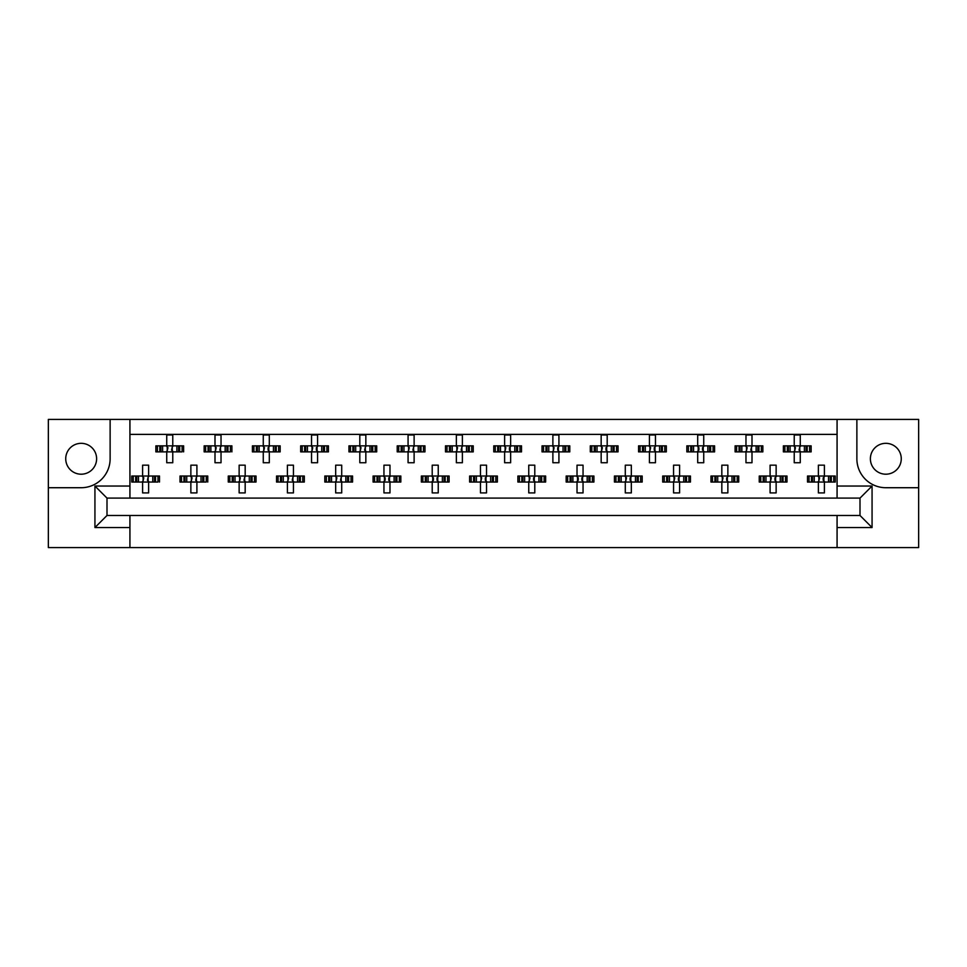 <?xml version="1.0" encoding="UTF-8"?>
<svg xmlns="http://www.w3.org/2000/svg" width="967" height="967" viewBox="0 0 967 967"><rect width="100%" height="100%" fill="white"/><g stroke="black" fill="none" stroke-linecap="round" stroke-linejoin="round"><path stroke-width="1.45" d="M81.168 443.321A15.448 15.448 0 0 0 65.732 458.757A15.448 15.448 0 0 0 81.168 474.205A15.448 15.448 0 0 0 96.615 458.757A15.448 15.448 0 0 0 81.168 443.321M885.832 474.205A15.448 15.448 0 0 1 870.385 458.757A15.448 15.448 0 0 1 885.832 443.321A15.448 15.448 0 0 1 901.268 458.757A15.448 15.448 0 0 1 885.832 474.205M837.071 547.576L918.65 547.576L918.65 419.424L48.35 419.424L48.35 547.576L837.071 547.576L837.071 515.484L860.001 515.484L860.001 498.102L106.999 498.102L106.999 515.484L837.071 515.484M129.929 515.484L129.929 527.547L94.935 527.547L94.935 486.038L129.929 486.038L129.929 419.424M129.929 547.576L129.929 527.547M129.929 434.388L837.071 434.388M157.403 451.879L157.403 445.847L155.868 445.847L155.868 451.879L159.809 451.879L155.868 451.879L155.868 445.847L162.613 445.847L162.613 451.879L160.909 451.879L160.909 445.847L166.735 445.847L166.735 434.993L172.767 434.993L172.767 445.847L178.593 445.847L178.593 451.879L176.888 451.879L176.888 445.847L183.621 445.847L183.621 451.879L183.621 445.847L182.098 445.847L182.098 451.879L179.693 451.879L182.098 451.879M157.403 445.847L159.809 445.847L159.809 451.879L166.735 451.879L166.735 462.746L172.767 462.746L172.767 451.879L179.693 451.879L179.693 445.847L182.098 445.847M205.669 451.879L205.669 445.847L204.146 445.847L204.146 451.879L208.074 451.879L204.146 451.879L204.146 445.847L210.879 445.847L210.879 451.879L209.174 451.879L209.174 445.847L215 445.847L215 434.993L221.032 434.993L221.032 445.847L226.858 445.847L226.858 451.879L225.154 451.879L225.154 445.847L231.899 445.847L231.899 451.879L231.899 445.847L230.364 445.847L230.364 451.879L227.958 451.879L230.364 451.879M205.669 445.847L208.074 445.847L208.074 451.879L215 451.879L215 462.746L221.032 462.746L221.032 451.879L227.958 451.879L227.958 445.847L230.364 445.847M253.934 451.879L253.934 445.847L252.411 445.847L252.411 451.879L252.411 445.847L256.352 445.847L256.352 451.879L252.411 451.879L263.266 451.879L263.266 462.746L269.31 462.746L269.31 451.879L275.136 451.879L273.419 451.879L273.419 445.847L275.136 445.847L275.136 451.879L280.164 451.879L280.164 445.847L280.164 451.879L276.224 451.879L276.224 445.847L280.164 445.847L278.629 445.847L278.629 451.879M253.934 445.847L259.156 445.847L259.156 451.879L257.44 451.879L257.44 445.847L263.266 445.847L263.266 434.993L269.31 434.993L269.31 445.847L278.629 445.847M302.212 451.879L302.212 445.847L300.677 445.847L300.677 451.879L300.677 445.847L304.617 445.847L304.617 451.879L300.677 451.879L311.543 451.879L311.543 462.746L317.575 462.746L317.575 451.879L323.401 451.879L321.697 451.879L321.697 445.847L323.401 445.847L323.401 451.879L328.429 451.879L328.429 445.847L328.429 451.879L324.501 451.879L324.501 445.847L328.429 445.847L326.906 445.847L326.906 451.879M302.212 445.847L307.421 445.847L307.421 451.879L305.717 451.879L305.717 445.847L311.543 445.847L311.543 434.993L317.575 434.993L317.575 445.847L326.906 445.847M350.477 451.879L350.477 445.847L348.954 445.847L348.954 451.879L348.954 445.847L352.882 445.847L352.882 451.879L348.954 451.879L359.809 451.879L359.809 462.746L365.84 462.746L365.84 451.879L371.666 451.879L369.962 451.879L369.962 445.847L371.666 445.847L371.666 451.879L376.707 451.879L376.707 445.847L376.707 451.879L372.766 451.879L372.766 445.847L376.707 445.847L375.172 445.847L375.172 451.879M350.477 445.847L355.687 445.847L355.687 451.879L353.982 451.879L353.982 445.847L359.809 445.847L359.809 434.993L365.84 434.993L365.84 445.847L375.172 445.847M398.755 451.879L398.755 445.847L397.219 445.847L397.219 451.879L397.219 445.847L401.16 445.847L401.16 451.879L397.219 451.879L408.074 451.879L408.074 462.746L414.118 462.746L414.118 451.879L419.944 451.879L418.228 451.879L418.228 445.847L419.944 445.847L419.944 451.879L424.972 451.879L424.972 445.847L424.972 451.879L421.032 451.879L421.032 445.847L424.972 445.847L423.437 445.847L423.437 451.879M398.755 445.847L403.964 445.847L403.964 451.879L402.248 451.879L402.248 445.847L408.074 445.847L408.074 434.993L414.118 434.993L414.118 445.847L423.437 445.847M447.02 451.879L447.02 445.847L445.485 445.847L445.485 451.879L445.485 445.847L449.425 445.847L449.425 451.879L445.485 451.879L456.351 451.879L456.351 462.746L462.383 462.746L462.383 451.879L468.209 451.879L466.505 451.879L466.505 445.847L468.209 445.847L468.209 451.879L473.238 451.879L473.238 445.847L473.238 451.879L469.309 451.879L469.309 445.847L473.238 445.847L471.715 445.847L471.715 451.879M447.02 445.847L452.23 445.847L452.23 451.879L450.525 451.879L450.525 445.847L456.351 445.847L456.351 434.993L462.383 434.993L462.383 445.847L471.715 445.847M495.285 451.879L495.285 445.847L493.762 445.847L493.762 451.879L493.762 445.847L497.691 445.847L497.691 451.879L493.762 451.879L504.617 451.879L504.617 462.746L510.649 462.746L510.649 451.879L516.475 451.879L514.77 451.879L514.77 445.847L516.475 445.847L516.475 451.879L521.515 451.879L521.515 445.847L521.515 451.879L517.575 451.879L517.575 445.847L521.515 445.847L519.98 445.847L519.98 451.879M495.285 445.847L500.495 445.847L500.495 451.879L498.791 451.879L498.791 445.847L504.617 445.847L504.617 434.993L510.649 434.993L510.649 445.847L519.98 445.847M543.563 451.879L543.563 445.847L542.028 445.847L542.028 451.879L542.028 445.847L545.968 445.847L545.968 451.879L542.028 451.879L552.882 451.879L552.882 462.746L558.926 462.746L558.926 451.879L564.752 451.879L563.036 451.879L563.036 445.847L564.752 445.847L564.752 451.879L569.781 451.879L569.781 445.847L569.781 451.879L565.84 451.879L565.84 445.847L569.781 445.847L568.245 445.847L568.245 451.879M543.563 445.847L548.773 445.847L548.773 451.879L547.056 451.879L547.056 445.847L552.882 445.847L552.882 434.993L558.926 434.993L558.926 445.847L568.245 445.847M591.828 451.879L591.828 445.847L590.293 445.847L590.293 451.879L590.293 445.847L594.234 445.847L594.234 451.879L590.293 451.879L601.16 451.879L601.16 462.746L607.191 462.746L607.191 451.879L613.018 451.879L611.313 451.879L611.313 445.847L613.018 445.847L613.018 451.879L618.046 451.879L618.046 445.847L618.046 451.879L614.118 451.879L614.118 445.847L618.046 445.847L616.523 445.847L616.523 451.879M591.828 445.847L597.038 445.847L597.038 451.879L595.334 451.879L595.334 445.847L601.16 445.847L601.16 434.993L607.191 434.993L607.191 445.847L616.523 445.847M640.094 451.879L640.094 445.847L638.571 445.847L638.571 451.879L638.571 445.847L642.499 445.847L642.499 451.879L638.571 451.879L649.425 451.879L649.425 462.746L655.457 462.746L655.457 451.879L661.283 451.879L659.579 451.879L659.579 445.847L661.283 445.847L661.283 451.879L666.323 451.879L666.323 445.847L666.323 451.879L662.383 451.879L662.383 445.847L666.323 445.847L664.788 445.847L664.788 451.879M640.094 445.847L645.303 445.847L645.303 451.879L643.599 451.879L643.599 445.847L649.425 445.847L649.425 434.993L655.457 434.993L655.457 445.847L664.788 445.847M688.371 451.879L688.371 445.847L686.836 445.847L686.836 451.879L686.836 445.847L690.776 445.847L690.776 451.879L686.836 451.879L697.691 451.879L697.691 462.746L703.734 462.746L703.734 451.879L709.56 451.879L707.844 451.879L707.844 445.847L709.56 445.847L709.56 451.879L714.589 451.879L714.589 445.847L714.589 451.879L710.648 451.879L710.648 445.847L714.589 445.847L713.066 445.847L713.066 451.879M688.371 445.847L693.581 445.847L693.581 451.879L691.864 451.879L691.864 445.847L697.691 445.847L697.691 434.993L703.734 434.993L703.734 445.847L713.066 445.847M736.636 451.879L736.636 445.847L735.101 445.847L735.101 451.879L735.101 445.847L739.042 445.847L739.042 451.879L735.101 451.879L745.968 451.879L745.968 462.746L752 462.746L752 451.879L757.826 451.879L756.121 451.879L756.121 445.847L757.826 445.847L757.826 451.879L762.854 451.879L762.854 445.847L762.854 451.879L758.926 451.879L758.926 445.847L762.854 445.847L761.331 445.847L761.331 451.879M736.636 445.847L741.846 445.847L741.846 451.879L740.142 451.879L740.142 445.847L745.968 445.847L745.968 434.993L752 434.993L752 445.847L761.331 445.847M784.902 451.879L784.902 445.847L783.379 445.847L783.379 451.879L783.379 445.847L787.307 445.847L787.307 451.879L783.379 451.879L794.233 451.879L794.233 462.746L800.265 462.746L800.265 451.879L806.091 451.879L804.387 451.879L804.387 445.847L806.091 445.847L806.091 451.879L811.132 451.879L811.132 445.847L811.132 451.879L807.191 451.879L807.191 445.847L811.132 445.847L809.597 445.847L809.597 451.879M784.902 445.847L790.112 445.847L790.112 451.879L788.407 451.879L788.407 445.847L794.233 445.847L794.233 434.993L800.265 434.993L800.265 445.847L809.597 445.847M133.265 482.05L133.265 476.018L131.742 476.018L131.742 482.05L135.67 482.05L131.742 482.05L131.742 476.018L138.474 476.018L138.474 482.05L136.77 482.05L136.77 476.018L142.596 476.018L142.596 465.163L148.628 465.163L148.628 476.018L154.454 476.018L154.454 482.05L152.75 482.05L152.75 476.018L159.495 476.018L159.495 482.05L159.495 476.018L157.959 476.018L157.959 482.05L155.554 482.05L157.959 482.05M133.265 476.018L135.67 476.018L135.67 482.05L142.596 482.05L142.596 492.916L148.628 492.916L148.628 482.05L155.554 482.05L155.554 476.018L157.959 476.018M181.53 482.05L181.53 476.018L180.007 476.018L180.007 482.05L183.948 482.05L180.007 482.05L180.007 476.018L186.74 476.018L186.74 482.05L185.035 482.05L185.035 476.018L190.862 476.018L190.862 465.163L196.905 465.163L196.905 476.018L202.732 476.018L202.732 482.05L201.015 482.05L201.015 476.018L207.76 476.018L207.76 482.05L207.76 476.018L206.225 476.018L206.225 482.05L203.819 482.05L206.225 482.05M181.53 476.018L183.948 476.018L183.948 482.05L190.862 482.05L190.862 492.916L196.905 492.916L196.905 482.05L203.819 482.05L203.819 476.018L206.225 476.018M229.808 482.05L229.808 476.018L228.272 476.018L228.272 482.05L228.272 476.018L232.213 476.018L232.213 482.05L228.272 482.05L239.139 482.05L239.139 492.916L245.171 492.916L245.171 482.05L250.997 482.05L249.293 482.05L249.293 476.018L250.997 476.018L250.997 482.05L256.025 482.05L256.025 476.018L256.025 482.05L252.097 482.05L252.097 476.018L256.025 476.018L254.502 476.018L254.502 482.05M229.808 476.018L235.017 476.018L235.017 482.05L233.313 482.05L233.313 476.018L239.139 476.018L239.139 465.163L245.171 465.163L245.171 476.018L254.502 476.018M278.073 482.05L278.073 476.018L276.55 476.018L276.55 482.05L276.55 476.018L280.478 476.018L280.478 482.05L276.55 482.05L287.404 482.05L287.404 492.916L293.436 492.916L293.436 482.05L299.262 482.05L297.558 482.05L297.558 476.018L299.262 476.018L299.262 482.05L304.303 482.05L304.303 476.018L304.303 482.05L300.362 482.05L300.362 476.018L304.303 476.018L302.768 476.018L302.768 482.05M278.073 476.018L283.283 476.018L283.283 482.05L281.578 482.05L281.578 476.018L287.404 476.018L287.404 465.163L293.436 465.163L293.436 476.018L302.768 476.018M326.35 482.05L326.35 476.018L324.815 476.018L324.815 482.05L324.815 476.018L328.756 476.018L328.756 482.05L324.815 482.05L335.67 482.05L335.67 492.916L341.714 492.916L341.714 482.05L347.54 482.05L345.823 482.05L345.823 476.018L347.54 476.018L347.54 482.05L352.568 482.05L352.568 476.018L352.568 482.05L348.628 482.05L348.628 476.018L352.568 476.018L351.033 476.018L351.033 482.05M326.35 476.018L331.56 476.018L331.56 482.05L329.844 482.05L329.844 476.018L335.67 476.018L335.67 465.163L341.714 465.163L341.714 476.018L351.033 476.018M374.616 482.05L374.616 476.018L373.081 476.018L373.081 482.05L373.081 476.018L377.021 476.018L377.021 482.05L373.081 482.05L383.947 482.05L383.947 492.916L389.979 492.916L389.979 482.05L395.805 482.05L394.101 482.05L394.101 476.018L395.805 476.018L395.805 482.05L400.834 482.05L400.834 476.018L400.834 482.05L396.905 482.05L396.905 476.018L400.834 476.018L399.311 476.018L399.311 482.05M374.616 476.018L379.826 476.018L379.826 482.05L378.121 482.05L378.121 476.018L383.947 476.018L383.947 465.163L389.979 465.163L389.979 476.018L399.311 476.018M422.881 482.05L422.881 476.018L421.358 476.018L421.358 482.05L421.358 476.018L425.287 476.018L425.287 482.05L421.358 482.05L432.213 482.05L432.213 492.916L438.244 492.916L438.244 482.05L444.071 482.05L442.366 482.05L442.366 476.018L444.071 476.018L444.071 482.05L449.111 482.05L449.111 476.018L449.111 482.05L445.171 482.05L445.171 476.018L449.111 476.018L447.576 476.018L447.576 482.05M422.881 476.018L428.091 476.018L428.091 482.05L426.387 482.05L426.387 476.018L432.213 476.018L432.213 465.163L438.244 465.163L438.244 476.018L447.576 476.018M471.159 482.05L471.159 476.018L469.624 476.018L469.624 482.05L469.624 476.018L473.564 476.018L473.564 482.05L469.624 482.05L480.478 482.05L480.478 492.916L486.522 492.916L486.522 482.05L492.348 482.05L490.632 482.05L490.632 476.018L492.348 476.018L492.348 482.05L497.376 482.05L497.376 476.018L497.376 482.05L493.436 482.05L493.436 476.018L497.376 476.018L495.841 476.018L495.841 482.05M471.159 476.018L476.368 476.018L476.368 482.05L474.652 482.05L474.652 476.018L480.478 476.018L480.478 465.163L486.522 465.163L486.522 476.018L495.841 476.018M519.424 482.05L519.424 476.018L517.889 476.018L517.889 482.05L517.889 476.018L521.829 476.018L521.829 482.05L517.889 482.05L528.756 482.05L528.756 492.916L534.787 492.916L534.787 482.05L540.613 482.05L538.909 482.05L538.909 476.018L540.613 476.018L540.613 482.05L545.642 482.05L545.642 476.018L545.642 482.05L541.713 482.05L541.713 476.018L545.642 476.018L544.119 476.018L544.119 482.05M519.424 476.018L524.634 476.018L524.634 482.05L522.929 482.05L522.929 476.018L528.756 476.018L528.756 465.163L534.787 465.163L534.787 476.018L544.119 476.018M567.689 482.05L567.689 476.018L566.166 476.018L566.166 482.05L566.166 476.018L570.095 476.018L570.095 482.05L566.166 482.05L577.021 482.05L577.021 492.916L583.053 492.916L583.053 482.05L588.879 482.05L587.174 482.05L587.174 476.018L588.879 476.018L588.879 482.05L593.919 482.05L593.919 476.018L593.919 482.05L589.979 482.05L589.979 476.018L593.919 476.018L592.384 476.018L592.384 482.05M567.689 476.018L572.899 476.018L572.899 482.05L571.195 482.05L571.195 476.018L577.021 476.018L577.021 465.163L583.053 465.163L583.053 476.018L592.384 476.018M615.967 482.05L615.967 476.018L614.432 476.018L614.432 482.05L614.432 476.018L618.372 476.018L618.372 482.05L614.432 482.05L625.286 482.05L625.286 492.916L631.33 492.916L631.33 482.05L637.156 482.05L635.44 482.05L635.44 476.018L637.156 476.018L637.156 482.05L642.185 482.05L642.185 476.018L642.185 482.05L638.244 482.05L638.244 476.018L642.185 476.018L640.65 476.018L640.65 482.05M615.967 476.018L621.177 476.018L621.177 482.05L619.46 482.05L619.46 476.018L625.286 476.018L625.286 465.163L631.33 465.163L631.33 476.018L640.65 476.018M664.232 482.05L664.232 476.018L662.697 476.018L662.697 482.05L662.697 476.018L666.638 476.018L666.638 482.05L662.697 482.05L673.564 482.05L673.564 492.916L679.596 492.916L679.596 482.05L685.422 482.05L683.717 482.05L683.717 476.018L685.422 476.018L685.422 482.05L690.45 482.05L690.45 476.018L690.45 482.05L686.522 482.05L686.522 476.018L690.45 476.018L688.927 476.018L688.927 482.05M664.232 476.018L669.442 476.018L669.442 482.05L667.738 482.05L667.738 476.018L673.564 476.018L673.564 465.163L679.596 465.163L679.596 476.018L688.927 476.018M712.498 482.05L712.498 476.018L710.975 476.018L710.975 482.05L710.975 476.018L714.903 476.018L714.903 482.05L710.975 482.05L721.829 482.05L721.829 492.916L727.861 492.916L727.861 482.05L733.687 482.05L731.983 482.05L731.983 476.018L733.687 476.018L733.687 482.05L738.728 482.05L738.728 476.018L738.728 482.05L734.787 482.05L734.787 476.018L738.728 476.018L737.192 476.018L737.192 482.05M712.498 476.018L717.707 476.018L717.707 482.05L716.003 482.05L716.003 476.018L721.829 476.018L721.829 465.163L727.861 465.163L727.861 476.018L737.192 476.018M760.775 482.05L760.775 476.018L759.24 476.018L759.24 482.05L759.24 476.018L763.181 476.018L763.181 482.05L759.24 482.05L770.095 482.05L770.095 492.916L776.138 492.916L776.138 482.05L781.965 482.05L780.26 482.05L780.26 476.018L781.965 476.018L781.965 482.05L786.993 482.05L786.993 476.018L786.993 482.05L783.052 482.05L783.052 476.018L786.993 476.018L785.47 476.018L785.47 482.05M760.775 476.018L765.985 476.018L765.985 482.05L764.268 482.05L764.268 476.018L770.095 476.018L770.095 465.163L776.138 465.163L776.138 476.018L785.47 476.018M809.041 482.05L809.041 476.018L807.505 476.018L807.505 482.05L807.505 476.018L811.446 476.018L811.446 482.05L807.505 482.05L818.372 482.05L818.372 492.916L824.404 492.916L824.404 482.05L830.23 482.05L828.526 482.05L828.526 476.018L830.23 476.018L830.23 482.05L835.258 482.05L835.258 476.018L835.258 482.05L831.33 482.05L831.33 476.018L835.258 476.018L833.735 476.018L833.735 482.05M809.041 476.018L814.25 476.018L814.25 482.05L812.546 482.05L812.546 476.018L818.372 476.018L818.372 465.163L824.404 465.163L824.404 476.018L833.735 476.018M129.929 486.038L129.929 498.102M837.071 498.102L837.071 486.038L872.065 486.038L872.065 527.547L837.071 527.547M837.071 419.424L837.071 486.038M48.35 487.719L81.168 487.719A28.962 28.962 0 0 0 110.129 458.757L110.129 419.424M856.871 419.424L856.871 458.757A28.962 28.962 0 0 0 885.832 487.719L918.65 487.719M872.065 486.038L860.001 498.102M872.065 527.547L860.001 515.484M106.999 498.102L94.935 486.038M106.999 515.484L94.935 527.547M143.092 477.118L143.805 477.831L143.092 480.95L143.092 477.118L141.992 476.018M148.628 482.05L142.596 482.05M148.628 476.018L142.596 476.018M148.132 480.95L147.419 480.236L148.132 477.118L148.132 480.95L149.232 482.05M149.232 476.018L148.132 477.118M141.992 482.05L143.092 480.95M167.231 446.947L167.944 447.661L167.231 450.779L167.231 446.947L166.131 445.847M172.767 451.879L166.735 451.879M172.767 445.847L166.735 445.847M172.259 450.779L171.558 450.078L172.259 446.947L172.259 450.779L173.371 451.879M173.371 445.847L172.259 446.947M166.131 451.879L167.231 450.779M191.369 477.118L192.07 477.831L191.369 480.95L191.369 477.118L190.257 476.018M196.905 482.05L190.862 482.05M196.905 476.018L190.862 476.018M196.398 480.95L195.697 480.236L196.398 477.118L196.398 480.95L197.498 482.05M197.498 476.018L196.398 477.118M190.257 482.05L191.369 480.95M239.635 477.118L240.348 477.831L239.635 480.95L239.635 477.118L238.535 476.018M245.171 482.05L239.139 482.05M245.171 476.018L239.139 476.018M244.675 480.95L243.962 480.236L244.675 477.118L244.675 480.95L245.775 482.05M245.775 476.018L244.675 477.118M238.535 482.05L239.635 480.95M287.9 477.118L288.613 477.831L287.9 480.95L287.9 477.118L286.8 476.018M293.436 482.05L287.404 482.05M293.436 476.018L287.404 476.018M292.941 480.95L292.227 480.236L292.941 477.118L292.941 480.95L294.041 482.05M294.041 476.018L292.941 477.118M286.8 482.05L287.9 480.95M336.178 477.118L336.879 477.831L336.178 480.95L336.178 477.118L335.065 476.018M341.714 482.05L335.67 482.05M341.714 476.018L335.67 476.018M341.206 480.95L340.505 480.236L341.206 477.118L341.206 480.95L342.306 482.05M342.306 476.018L341.206 477.118M335.065 482.05L336.178 480.95M385.156 477.831L385.156 480.236L385.156 477.831L383.343 476.018M389.979 482.05L383.947 482.05M388.77 477.831L388.77 480.236L389.483 477.118L389.483 480.95L390.583 482.05M389.979 476.018L383.947 476.018M390.583 476.018L389.483 477.118M383.343 482.05L385.156 480.236M388.77 480.236L389.483 480.95M433.421 477.831L433.421 480.236L433.421 477.831L431.608 476.018M438.244 482.05L432.213 482.05M437.036 477.831L437.036 480.236L437.749 477.118L437.749 480.95L438.849 482.05M438.244 476.018L432.213 476.018M438.849 476.018L437.749 477.118M431.608 482.05L433.421 480.236M437.036 480.236L437.749 480.95M480.986 477.118L481.687 477.831L480.986 480.95L480.986 477.118L479.874 476.018M486.522 482.05L480.478 482.05M485.313 477.831L485.313 480.236L486.014 477.118L486.014 480.95L487.126 482.05M486.522 476.018L480.478 476.018M487.126 476.018L486.014 477.118M479.874 482.05L480.986 480.95M485.313 480.236L486.014 480.95M529.251 477.118L529.964 477.831L529.251 480.95L529.251 477.118L528.151 476.018M534.787 482.05L528.756 482.05M533.579 477.831L533.579 480.236L534.292 477.118L534.292 480.95L535.392 482.05M534.787 476.018L528.756 476.018M535.392 476.018L534.292 477.118M528.151 482.05L529.251 480.95M533.579 480.236L534.292 480.95M215.496 446.947L216.209 447.661L215.496 450.779L215.496 446.947L214.396 445.847M221.032 451.879L215 451.879M221.032 445.847L215 445.847M220.536 450.779L219.823 450.078L220.536 446.947L220.536 450.779L221.636 451.879M221.636 445.847L220.536 446.947M214.396 451.879L215.496 450.779M263.773 446.947L264.475 447.661L263.773 450.779L263.773 446.947L262.661 445.847M269.31 451.879L263.266 451.879M268.101 447.661L268.101 450.078L268.802 446.947L268.802 450.779L269.902 451.879M269.31 445.847L263.266 445.847M269.902 445.847L268.802 446.947M262.661 451.879L263.773 450.779M268.101 450.078L268.802 450.779M312.039 446.947L312.752 447.661L312.039 450.779L312.039 446.947L310.939 445.847M317.575 451.879L311.543 451.879M316.366 447.661L316.366 450.078L317.079 446.947L317.079 450.779L318.179 451.879M317.575 445.847L311.543 445.847M318.179 445.847L317.079 446.947M310.939 451.879L312.039 450.779M316.366 450.078L317.079 450.779M360.304 446.947L361.017 447.661L360.304 450.779L360.304 446.947L359.204 445.847M365.84 451.879L359.809 451.879M365.84 445.847L359.809 445.847M365.345 450.779L364.632 450.078L365.345 446.947L365.345 450.779L366.445 451.879M366.445 445.847L365.345 446.947M359.204 451.879L360.304 450.779M408.582 446.947L409.283 447.661L408.582 450.779L408.582 446.947L407.47 445.847M414.118 451.879L408.074 451.879M414.118 445.847L408.074 445.847M413.61 450.779L412.909 450.078L413.61 446.947L413.61 450.779L414.71 451.879M414.71 445.847L413.61 446.947M407.47 451.879L408.582 450.779M456.847 446.947L457.56 447.661L456.847 450.779L456.847 446.947L455.747 445.847M462.383 451.879L456.351 451.879M462.383 445.847L456.351 445.847M461.888 450.779L461.174 450.078L461.888 446.947L461.888 450.779L462.988 451.879M462.988 445.847L461.888 446.947M455.747 451.879L456.847 450.779M505.112 446.947L505.826 447.661L505.112 450.779L505.112 446.947L504.012 445.847M510.649 451.879L504.617 451.879M509.44 447.661L509.44 450.078L510.153 446.947L510.153 450.779L511.253 451.879M510.649 445.847L504.617 445.847M511.253 445.847L510.153 446.947M504.012 451.879L505.112 450.779M509.44 450.078L510.153 450.779M578.23 477.831L578.23 480.236L578.23 477.831L576.417 476.018M583.053 482.05L577.021 482.05M581.844 477.831L581.844 480.236L582.557 477.118L582.557 480.95L583.657 482.05M583.053 476.018L577.021 476.018M583.657 476.018L582.557 477.118M576.417 482.05L578.23 480.236M581.844 480.236L582.557 480.95M625.794 477.118L626.495 477.831L625.794 480.95L625.794 477.118L624.694 476.018M631.33 482.05L625.286 482.05M630.121 477.831L630.121 480.236L630.822 477.118L630.822 480.95L631.934 482.05M631.33 476.018L625.286 476.018M631.934 476.018L630.822 477.118M624.694 482.05L625.794 480.95M630.121 480.236L630.822 480.95M674.059 477.118L674.773 477.831L674.059 480.95L674.059 477.118L672.959 476.018M679.596 482.05L673.564 482.05M678.387 477.831L678.387 480.236L679.1 477.118L679.1 480.95L680.2 482.05M679.596 476.018L673.564 476.018M680.2 476.018L679.1 477.118M672.959 482.05L674.059 480.95M678.387 480.236L679.1 480.95M553.39 446.947L554.091 447.661L553.39 450.779L553.39 446.947L552.29 445.847M558.926 451.879L552.882 451.879M557.717 447.661L557.717 450.078L558.418 446.947L558.418 450.779L559.53 451.879M558.926 445.847L552.882 445.847M559.53 445.847L558.418 446.947M552.29 451.879L553.39 450.779M557.717 450.078L558.418 450.779M601.655 446.947L602.368 447.661L601.655 450.779L601.655 446.947L600.555 445.847M607.191 451.879L601.16 451.879M605.983 447.661L605.983 450.078L606.696 446.947L606.696 450.779L607.796 451.879M607.191 445.847L601.16 445.847M607.796 445.847L606.696 446.947M600.555 451.879L601.655 450.779M605.983 450.078L606.696 450.779M649.921 446.947L650.634 447.661L649.921 450.779L649.921 446.947L648.821 445.847M655.457 451.879L649.425 451.879M654.248 447.661L654.248 450.078L654.961 446.947L654.961 450.779L656.061 451.879M655.457 445.847L649.425 445.847M656.061 445.847L654.961 446.947M648.821 451.879L649.921 450.779M654.248 450.078L654.961 450.779M722.325 477.118L723.038 477.831L722.325 480.95L722.325 477.118L721.225 476.018M727.861 482.05L721.829 482.05M726.652 477.831L726.652 480.236L727.365 477.118L727.365 480.95L728.465 482.05M727.861 476.018L721.829 476.018M728.465 476.018L727.365 477.118M721.225 482.05L722.325 480.95M726.652 480.236L727.365 480.95M770.602 477.118L771.303 477.831L770.602 480.95L770.602 477.118L769.502 476.018M776.138 482.05L770.095 482.05M774.93 477.831L774.93 480.236L775.631 477.118L775.631 480.95L776.743 482.05M776.138 476.018L770.095 476.018M776.743 476.018L775.631 477.118M769.502 482.05L770.602 480.95M774.93 480.236L775.631 480.95M818.868 477.118L819.581 477.831L818.868 480.95L818.868 477.118L817.768 476.018M824.404 482.05L818.372 482.05M823.195 477.831L823.195 480.236L823.908 477.118L823.908 480.95L825.008 482.05M824.404 476.018L818.372 476.018M825.008 476.018L823.908 477.118M817.768 482.05L818.868 480.95M823.195 480.236L823.908 480.95M698.899 447.661L698.899 450.078L698.899 447.661L697.098 445.847M703.734 451.879L697.691 451.879M702.526 447.661L702.526 450.078L703.227 446.947L703.227 450.779L704.339 451.879M703.734 445.847L697.691 445.847M704.339 445.847L703.227 446.947M697.098 451.879L698.899 450.078M702.526 450.078L703.227 450.779M746.464 446.947L747.177 447.661L746.464 450.779L746.464 446.947L745.364 445.847M752 451.879L745.968 451.879M752 445.847L745.968 445.847M751.504 450.779L750.791 450.078L751.504 446.947L751.504 450.779L752.604 451.879M752.604 445.847L751.504 446.947M745.364 451.879L746.464 450.779M794.741 446.947L795.442 447.661L794.741 450.779L794.741 446.947L793.629 445.847M800.265 451.879L794.233 451.879M800.265 445.847L794.233 445.847M799.769 450.779L799.056 450.078L799.769 446.947L799.769 450.779L800.869 451.879M800.869 445.847L799.769 446.947M793.629 451.879L794.741 450.779M384.443 480.95L384.443 477.118M432.708 480.95L432.708 477.118M577.517 480.95L577.517 477.118M698.198 450.779L698.198 446.947"/></g></svg>
